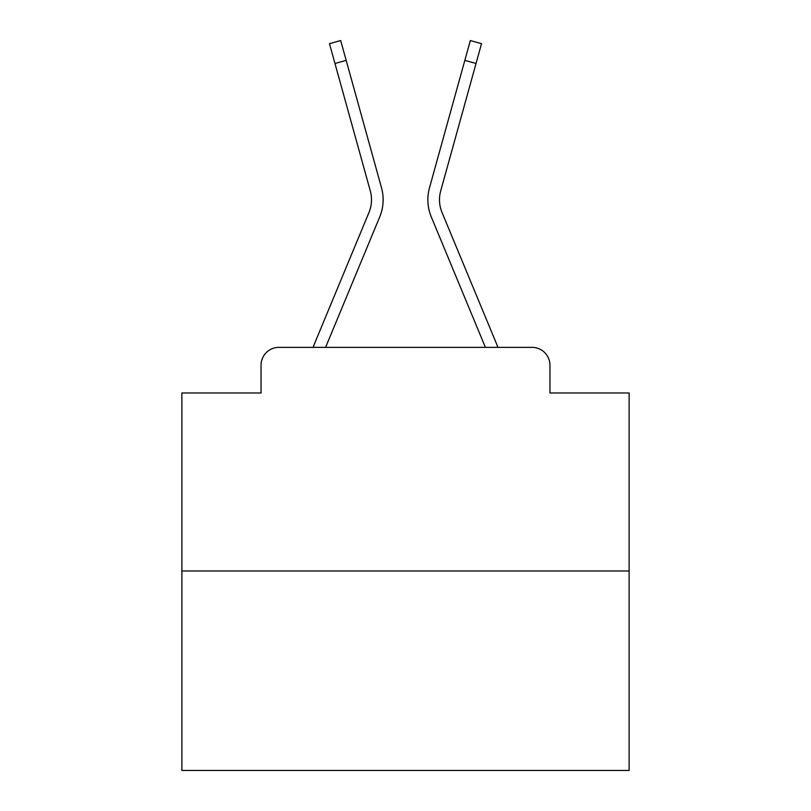 <?xml version="1.0" encoding="UTF-8"?>
<svg xmlns="http://www.w3.org/2000/svg" width="811" height="811" viewBox="0 0 811 811"><rect width="100%" height="100%" fill="white"/><g stroke="black" fill="none" stroke-linecap="round" stroke-linejoin="round"><path stroke-width="1.22" d="M261.041 365.244L261.041 392.98L261.041 365.244A17.893 17.893 0 0 1 278.933 347.361L313.147 347.361A56.354 56.354 0 0 1 314.536 343.651L368.985 212.452A33.099 33.099 0 0 0 370.303 190.92L329.469 43.662L340.671 40.55L346.175 60.379L334.963 63.481M629.123 570.985L181.877 570.985L181.877 770.45L629.123 770.45L629.123 392.98L549.959 392.98L549.959 365.244A17.893 17.893 0 0 0 532.067 347.361L278.933 347.361M181.877 570.985L181.877 392.98L261.041 392.98M346.175 60.379L381.515 187.817A44.727 44.727 0 0 1 379.72 216.912L325.596 347.361L379.72 216.912L325.596 347.361L379.72 216.912L325.596 347.361L379.72 216.912L325.596 347.361L379.72 216.912L325.596 347.361L379.72 216.912L325.596 347.361L379.72 216.912L325.596 347.361L379.72 216.912L325.596 347.361L379.72 216.912L325.596 347.361L379.72 216.912L325.596 347.361L379.72 216.912L325.596 347.361L379.72 216.912L325.596 347.361L379.72 216.912L325.596 347.361L379.72 216.912L325.596 347.361L379.72 216.912L325.596 347.361L379.72 216.912L325.596 347.361L379.72 216.912L325.596 347.361L379.72 216.912L325.596 347.361L335.734 347.361M475.266 347.361L485.404 347.361L431.28 216.912A44.727 44.727 0 0 1 429.485 187.817L470.329 40.55L481.531 43.662L476.037 63.481L464.825 60.379M476.037 63.481L440.697 190.92A33.099 33.099 0 0 0 442.015 212.452A33.099 33.099 0 0 1 440.697 190.92A33.099 33.099 0 0 0 442.015 212.452A33.099 33.099 0 0 1 440.697 190.92A33.099 33.099 0 0 0 442.015 212.452A33.099 33.099 0 0 1 440.697 190.92A33.099 33.099 0 0 0 442.015 212.452A33.099 33.099 0 0 1 440.697 190.92A33.099 33.099 0 0 0 442.015 212.452A33.099 33.099 0 0 1 440.697 190.92A33.099 33.099 0 0 0 442.015 212.452A33.099 33.099 0 0 1 440.697 190.92A33.099 33.099 0 0 0 442.015 212.452A33.099 33.099 0 0 1 440.697 190.92A33.099 33.099 0 0 0 442.015 212.452A33.099 33.099 0 0 1 440.697 190.92A33.099 33.099 0 0 0 442.015 212.452A33.099 33.099 0 0 1 440.697 190.92A33.099 33.099 0 0 0 442.015 212.452A33.099 33.099 0 0 1 440.697 190.92A33.099 33.099 0 0 0 442.015 212.452A33.099 33.099 0 0 1 440.697 190.92A33.099 33.099 0 0 0 442.015 212.452A33.099 33.099 0 0 1 440.697 190.92A33.099 33.099 0 0 0 442.015 212.452A33.099 33.099 0 0 1 440.697 190.92A33.099 33.099 0 0 0 442.015 212.452A33.099 33.099 0 0 1 440.697 190.92A33.099 33.099 0 0 0 442.015 212.452A33.099 33.099 0 0 1 440.697 190.92A33.099 33.099 0 0 0 442.015 212.452A33.099 33.099 0 0 1 440.697 190.92A33.099 33.099 0 0 0 442.015 212.452A33.099 33.099 0 0 1 440.697 190.92A33.099 33.099 0 0 0 442.015 212.452L496.464 343.651A56.354 56.354 0 0 1 497.853 347.361L532.067 347.361M549.959 392.98L549.959 365.244M368.985 212.452A33.099 33.099 0 0 0 370.303 190.92A33.099 33.099 0 0 1 368.985 212.452A33.099 33.099 0 0 0 370.303 190.92A33.099 33.099 0 0 1 368.985 212.452A33.099 33.099 0 0 0 370.303 190.92A33.099 33.099 0 0 1 368.985 212.452A33.099 33.099 0 0 0 370.303 190.92A33.099 33.099 0 0 1 368.985 212.452A33.099 33.099 0 0 0 370.303 190.92A33.099 33.099 0 0 1 368.985 212.452A33.099 33.099 0 0 0 370.303 190.92A33.099 33.099 0 0 1 368.985 212.452A33.099 33.099 0 0 0 370.303 190.92A33.099 33.099 0 0 1 368.985 212.452A33.099 33.099 0 0 0 370.303 190.92A33.099 33.099 0 0 1 368.985 212.452A33.099 33.099 0 0 0 370.303 190.92A33.099 33.099 0 0 1 368.985 212.452A33.099 33.099 0 0 0 370.303 190.92A33.099 33.099 0 0 1 368.985 212.452A33.099 33.099 0 0 0 370.303 190.92A33.099 33.099 0 0 1 368.985 212.452A33.099 33.099 0 0 0 370.303 190.92A33.099 33.099 0 0 1 368.985 212.452A33.099 33.099 0 0 0 370.303 190.92A33.099 33.099 0 0 1 368.985 212.452A33.099 33.099 0 0 0 370.303 190.92A33.099 33.099 0 0 1 368.985 212.452A33.099 33.099 0 0 0 370.303 190.92A33.099 33.099 0 0 1 368.985 212.452A33.099 33.099 0 0 0 370.303 190.92A33.099 33.099 0 0 1 368.985 212.452A33.099 33.099 0 0 0 370.303 190.92M485.404 347.361L431.28 216.912L485.404 347.361"/></g></svg>
